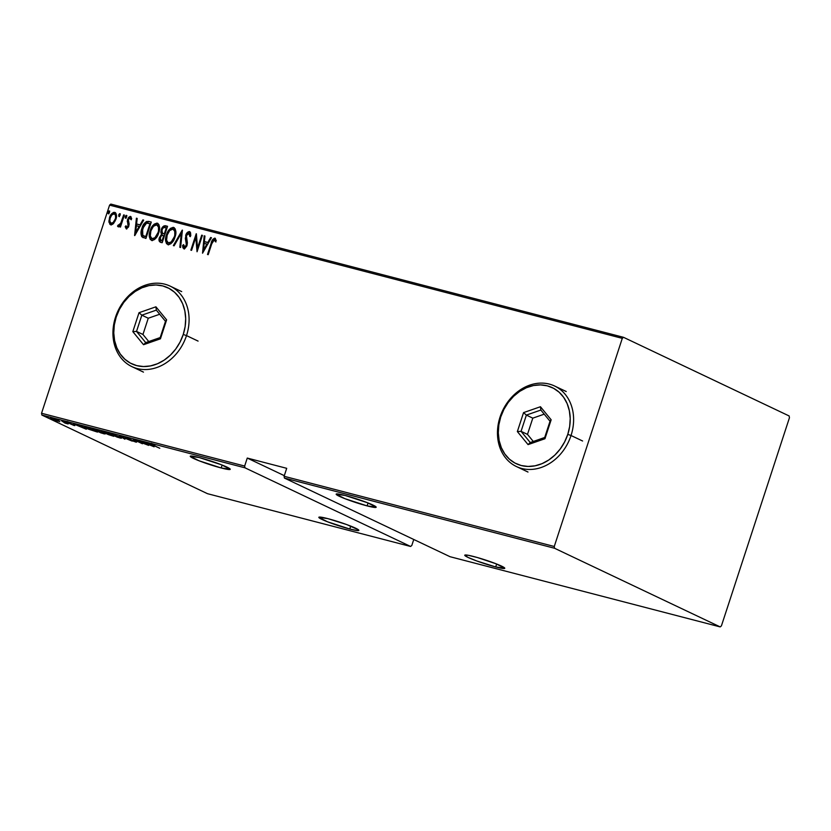 <?xml version="1.0" encoding="UTF-8"?>
<svg xmlns="http://www.w3.org/2000/svg" width="831" height="831" viewBox="0 0 831 831"><rect width="100%" height="100%" fill="white"/><g stroke="black" fill="none" stroke-linecap="round" stroke-linejoin="round"><path stroke-width="1.25" d="M221.181 467.967A21.045 1.87 18.1 0 1 200.458 461.319A21.045 1.87 18.1 0 1 190.247 456.24A21.045 1.87 18.1 0 1 199.315 457.58A21.045 1.87 18.1 0 1 220.028 464.228A21.045 1.87 18.1 0 1 230.249 469.307A21.045 1.87 18.1 0 1 221.181 467.967L222.137 465.038L221.181 467.967L230.26 469.276L221.545 464.809L199.315 457.58L190.237 456.271L198.941 460.738L221.181 467.967M349.768 529.025A21.045 1.87 18.1 0 1 329.055 522.377A21.045 1.87 18.1 0 1 318.834 517.298A21.045 1.87 18.1 0 1 327.902 518.648A21.045 1.87 18.1 0 1 348.625 525.285A21.045 1.87 18.1 0 1 358.836 530.375A21.045 1.87 18.1 0 1 349.768 529.025L350.724 526.106L349.768 529.025L357.237 530.573L358.847 530.344L358.504 529.846L346.704 524.569L327.902 518.648L318.824 517.329L327.539 521.795L349.768 529.025M367.094 505.882A21.045 1.87 18.1 0 1 346.382 499.234A21.045 1.87 18.1 0 1 336.171 494.154A21.045 1.87 18.1 0 1 345.239 495.494A21.045 1.87 18.1 0 1 365.952 502.142A21.045 1.87 18.1 0 1 376.173 507.232A21.045 1.87 18.1 0 1 367.094 505.882L368.05 502.952L367.094 505.882L376.183 507.19L367.468 502.724L345.239 495.494L336.16 494.185L344.865 498.652L367.094 505.882M495.692 566.939A21.045 1.87 18.1 0 1 474.979 560.302A21.045 1.87 18.1 0 1 464.758 555.212A21.045 1.87 18.1 0 1 473.826 556.562A21.045 1.87 18.1 0 1 494.549 563.2A21.045 1.87 18.1 0 1 504.76 568.29A21.045 1.87 18.1 0 1 495.692 566.939L496.647 564.02L495.692 566.939L504.77 568.259L496.065 563.792L477.306 557.508L468.248 555.285L464.747 555.243L467.998 557.393L476.901 561.018L495.692 566.939M41.862 415.043L244.968 467.811L410.597 546.466L207.49 493.687L41.862 415.043L207.49 493.687L410.597 546.466L411.823 545.427L413.765 539.485L411.823 545.427L410.597 546.466L244.968 467.811L41.862 415.043L41.55 413.267L109.578 205.132L622.284 338.352L554.256 546.486L284.098 476.288L286.705 468.32L247.264 458.068L244.657 466.046L41.55 413.267L41.862 415.043M47.71 417.359L45.975 416.809L47.751 417.526M58.326 420.122L56.601 419.572L58.367 420.289M64.87 421.816L63.146 421.265L64.911 421.992M86.331 429.191L80.877 425.836L81.853 426.719L73.616 423.955L86.154 429.149L80.877 425.836L81.853 426.719L73.616 423.955L86.331 429.191M94.08 429.222C91.815 428.806 91.981 429.191 94.578 430.365L103.605 433.73C105.817 434.135 105.63 433.74 103.034 432.556L92.594 428.962L100.956 432.92L105.059 433.979L103.034 432.556L92.449 429.025M110.357 433.45C108.092 433.034 108.259 433.418 110.855 434.603L119.893 437.958C122.105 438.363 121.908 437.968 119.311 436.784L108.871 433.19L117.233 437.158L121.347 438.207L119.311 436.784L108.726 433.263M126.312 437.594L135.256 441.593L132.119 440.814L136.513 442.113L126.312 437.594C125.066 437.355 125.107 437.542 126.437 438.155L135.754 442.082L126.312 437.594C125.066 437.355 125.107 437.542 126.437 438.155L126.437 438.155M154.109 446.808L148.656 443.453L149.632 444.325L146.183 443.432L141.395 441.562L154.109 446.808L148.656 443.453L149.632 444.325L146.183 443.432L141.395 441.562L154.109 446.808M151.751 444.211C150.691 444.066 151.107 444.398 152.987 445.208L159.781 448.273L152.405 444.751L154.763 445.219L151.294 444.367L159.781 448.273L153.787 445.437L152.613 444.627L154.763 445.219L150.962 444.107L151.273 443.162M138.922 440.918L145.996 444.284L133.427 439.495L142.433 443.775L136.045 440.586L148.624 445.385L138.922 440.918L145.996 444.284L133.427 439.495L142.433 443.775L136.045 440.586L148.624 445.385L138.922 440.918M119.633 435.911L124.91 439.215L121.274 436.711L132.171 441.105L119.456 435.86L124.91 439.215L121.274 436.711L132.171 441.105L119.633 435.911M106.461 433.533L113.764 436.317L104.768 432.047L101.579 431.497L108.362 434.603L113.764 436.317L102.577 431.476C101.081 431.164 101.07 431.341 102.545 432.016L106.42 433.564M85.946 427.155L84.087 427.009L88.169 429.066L97.487 432.089L85.946 427.155C83.37 426.604 83.443 426.937 86.144 428.152L97.487 432.089L85.946 427.155C83.37 426.604 83.443 426.937 86.144 428.152L86.144 428.152M74.125 425.524L66.802 422.314L73.98 425.119M61.587 420.829L65.047 423.114L68.163 423.955L61.587 420.829L65.047 423.114L68.163 423.955L61.587 420.829M59.801 421.566L52.654 418.502L50.452 418.118L53.329 419.645L59.801 421.566L51.73 418.242C49.995 417.9 50.057 418.17 51.938 419.021L59.811 421.639M789.138 415.957L623.51 337.313L110.814 204.094L109.578 205.132L41.55 413.267L244.657 466.046L244.968 467.811L244.657 466.046L247.264 458.068L284.306 475.664L247.264 458.068L286.705 468.32L284.098 476.288L284.41 478.064L554.568 548.263L720.186 626.906L450.038 556.708L284.41 478.064L450.038 556.708L720.186 626.906L721.422 625.868L789.45 417.733L789.138 415.957L623.51 337.313L622.284 338.352L554.256 546.486L554.568 548.263L720.186 626.906L721.422 625.868L789.45 417.733L789.138 415.957M113.65 223.373L116.163 218.335L116.008 213.432L114.917 212.414L113.38 212.435L110.315 215.748L108.903 221.067L109.962 224.412L111.447 224.796L112.985 224.017L115.883 219.342C117.057 216.226 116.672 213.899 114.709 212.341C112.123 212.715 110.388 214.502 109.505 217.691L108.954 222.168L110.648 224.754L113.65 223.373M124.38 215.084L123.663 214.897L120.661 223.383L119.394 225.035L118.334 224.921L117.514 226.084L117.981 226.645L120.329 225.118L119.747 226.884L120.453 227.071L124.38 215.084L123.663 214.897L120.859 222.999L117.514 226.084L118.075 226.686L120.329 225.118L119.747 226.884L120.453 227.071L124.38 215.084M126.748 229.044L125.19 226.676L126.457 228.837L128.452 227.05L129.169 224.152L128.286 219.561L129.74 217.899L130.851 219.498L131.703 218.522L130.238 216.403L128.649 217.369L127.423 219.914L128.026 226.198L126.977 227.341L126.021 225.783L125.19 226.676L126.239 228.805L128.847 226.063L128.286 219.561L130.259 218.034M148.728 221.41L146.391 221.555L144.417 223.352L141.135 231.62L141.706 236.586L145.913 238.476L151.273 222.074L148.728 221.41C145.28 221.617 143.015 223.913 141.935 228.317C140.709 231.413 140.678 234.228 141.852 236.783L145.913 238.476L151.273 222.074L148.728 221.41M167.55 226.302L163.998 225.876L161.536 228.951L160.819 232.181L161.505 234.332L159.105 239.037L159.22 241.167L160.643 242.309L162.19 242.704L167.55 226.302L165.369 225.731C163.323 225.876 161.952 227.206 161.256 229.72L161.505 234.332L159.448 237.583C158.565 239.91 158.96 241.489 160.643 242.309L162.19 242.704L167.55 226.302M182.425 230.166L173.347 245.602L174.115 245.81L181.303 233.303L179.828 247.285L180.597 247.493L182.249 230.114L173.347 245.602L174.115 245.81L181.303 233.303L179.828 247.285L180.597 247.493L182.415 230.197M201.715 235.173L197.498 248.074L196.22 233.75L190.86 250.162L191.566 250.339L195.794 237.406L197.051 251.762L202.421 235.36L201.715 235.173L202.38 235.464L201.715 235.173L197.498 248.074L196.386 233.791L190.86 250.162L191.566 250.339L195.794 237.406L197.051 251.762L202.421 235.36L201.715 235.173M211.77 243.753L213.525 240.076L214.564 239.962L215.426 241.707L216.268 240.554L214.73 238.113L212.393 240.045L207.501 254.483L208.207 254.66L211.77 243.753L214.305 239.816L215.426 241.707L216.268 240.554L214.907 238.154C212.84 238.861 211.583 240.606 211.116 243.4L207.501 254.483L208.207 254.66L211.77 243.753M202.546 253.195L211.448 237.708L210.669 237.5L207.823 242.465L204.374 241.572L204.956 236.025L204.187 235.817L202.546 253.195L211.448 237.708L210.669 237.5L207.823 242.465L204.374 241.572L204.956 236.025L204.187 235.817L202.546 253.195M188.907 233.22L189.8 236.419L190.766 235.765L189.478 231.537L186.674 233.334L185.323 238.372L186.445 244.781L184.752 247.15L183.817 246.423L183.599 244.615L182.602 245.457L182.924 247.867L184.638 248.708L186.798 246.069L187.38 242.849L186.289 236.004L188.502 233.199L189.489 233.75L189.8 236.419L190.766 235.765L190.548 232.711L189.478 231.537C187.609 231.818 186.352 233.106 185.708 235.381L186.289 245.342L184.305 247.067L184.97 247.368L183.599 244.615L182.602 245.457L183.817 248.781L187.017 245.457L187.38 242.849L186.404 235.589L189.167 233.345M174.988 237.053L175.819 232.898L175.248 228.951L173.222 227.341L170.48 228.369L167.893 231.62L166.065 236.316L165.608 240.512L166.501 243.649L168.548 244.73L170.906 243.701L173.18 240.99L174.988 237.053C176.608 232.825 176.12 229.605 173.523 227.393C169.981 228.047 167.633 230.561 166.46 234.924C164.798 239.203 165.296 242.455 167.945 244.657C171.477 243.95 173.824 241.416 174.988 237.053M158.7 232.825L159.542 228.67L158.97 224.723L156.945 223.113L154.202 224.141L151.616 227.382L149.777 232.078L149.32 236.284L150.214 239.421L152.26 240.502L154.628 239.473L156.903 236.762L158.7 232.825C160.331 228.587 159.843 225.367 157.236 223.165C153.704 223.819 151.356 226.323 150.182 230.696C148.52 234.976 149.009 238.227 151.668 240.429C155.189 239.723 157.537 237.188 158.7 232.825M134.767 235.578L143.67 220.09L142.89 219.893L140.044 224.858L136.596 223.965L137.177 218.408L136.409 218.21L134.58 235.537L143.67 220.09L142.89 219.893L140.044 224.858L136.596 223.965L137.177 218.408L136.409 218.21L134.767 235.578M126.655 216.933L126.676 215.624L126 215.447L125.211 217.867L126.478 217.358L126.395 215.374L125.232 216.559L125.491 218.106L126.655 216.933M120.1 215.229L120.121 213.92L119.456 213.754L118.781 216.32L120.017 215.447L119.841 213.671L118.688 214.855L118.947 216.413L120.1 215.229M109.484 212.466L109.505 211.167L108.83 210.991L108.04 213.401L109.308 212.892L109.225 210.918L108.072 212.102L108.331 213.65L109.484 212.466M212.902 240.284L208.041 254.618L211.635 243.649L211.116 243.4L211.635 243.649C212.092 240.855 213.359 239.099 215.426 238.393L213.474 239.38M215.946 241.956L214.512 239.92M215.281 240.439L215.8 241.551M202.982 252.427L204.706 236.066L204.187 235.817L204.945 236.129L202.982 252.427M204.893 241.821L208.332 242.714L207.823 242.465L208.332 242.714L211.188 237.749L210.669 237.5L211.386 237.801L208.332 242.714L204.893 241.821M207.418 244.304L204 250.256L203.491 250.006L204.187 243.348L207.418 244.304L206.909 244.054L203.491 250.006L204 250.256L207.418 244.304M197.342 250.9L195.794 237.406L197.342 250.9M191.41 250.297L196.469 234.83L191.41 250.297M198.007 248.324L197.498 248.074L198.007 248.324L202.224 235.422L198.007 248.324M190.32 236.658L189.426 233.459M184.326 249.03L182.602 245.457L183.641 245.27L183.173 246.693L183.942 248.843M184.711 247.243L186.809 245.592L186.289 245.342L186.809 245.592L186.965 243.327L185.895 241.167L185.708 235.381L186.227 235.62C186.871 233.345 188.128 232.067 189.987 231.787L188.149 232.451L186.352 235.266L185.832 238.611L186.954 245.02L186.113 246.859L184.451 247.119M186.695 242.361L186.965 243.327M189.603 233.542L190.33 236.201M180.348 247.43L181.812 233.542L181.303 233.303L181.812 233.542L180.348 247.43M173.908 245.758L182.321 231.122L173.908 245.758M168.464 244.906C165.805 242.694 165.317 239.453 166.979 235.173L166.46 234.924L166.979 235.173C168.153 230.8 170.5 228.296 174.032 227.642L174.219 227.694M174.313 227.736L170.999 228.618L167.467 233.812L166.117 240.761L166.699 243.348L167.904 244.688M173.44 227.559L172.827 227.621M173.741 229.408L175.434 232.638L174.385 238.227L171.342 242.527L169.462 243.275L168.142 242.745M173.004 229.086L174.759 231.319L174.79 237.115L174.271 236.877L171.207 241.977L168.236 242.891L166.574 240.18L167.166 235.111L169.711 230.519L173.004 229.086C175.154 230.841 175.58 233.438 174.271 236.877C173.305 240.429 171.373 242.465 168.464 242.964L168.973 243.213L168.464 242.964C166.283 241.187 165.857 238.57 167.166 235.111C168.142 231.537 170.085 229.522 173.004 229.086L173.617 229.366M168.464 242.964L168.973 243.213C171.882 242.704 173.824 240.678 174.79 237.115C176.099 233.688 175.673 231.091 173.513 229.325M160.113 242.122L160.643 242.309M161.162 242.548C159.469 241.728 159.074 240.159 159.968 237.832L159.448 237.583L159.968 237.832L162.014 234.581L161.765 229.958C162.461 227.455 163.832 226.125 165.878 225.98L167.519 226.406L164.507 226.125L161.765 229.958L161.37 233.033L162.014 234.581L159.614 239.286L160.393 242.237M163.863 226.541L163.302 227.102M163.053 233.532L161.723 231.724L162.471 228.785L163.717 227.538L166.293 227.798L164.299 233.895L164.818 234.145L166.813 228.047L166.293 227.798L164.299 233.895L162.918 233.438L164.818 234.145L162.409 233.199L161.962 229.896C162.585 227.995 163.686 227.206 165.244 227.528L166.813 228.047L164.818 234.145L163.25 233.646M160.985 240.564L162.554 241.083L161.069 240.585L160.165 237.739C160.747 235.911 161.785 235.152 163.271 235.453L164.268 235.827L162.554 241.083L161.214 240.699M161.069 240.585L159.978 239.546L160.726 236.534L161.816 235.474L163.749 235.578L162.035 240.845L162.554 241.083L164.268 235.827L163.749 235.578L162.035 240.845L161.224 240.71M152.177 240.678C149.528 238.466 149.029 235.225 150.702 230.935L150.182 230.696L150.702 230.935C151.865 226.572 154.223 224.058 157.755 223.404L157.932 223.466M158.035 223.497L155.927 223.601L154.13 224.931L150.93 230.26L149.84 236.523L150.421 239.12L151.626 240.46M157.152 223.331L156.54 223.394M157.464 225.17L159.157 228.411L158.098 233.999L155.065 238.3L153.184 239.037L151.855 238.518M156.716 224.858L158.482 227.092L158.503 232.888L157.994 232.649L154.919 237.749L151.948 238.663L150.297 235.952L150.889 230.883L153.434 226.292L156.716 224.858C158.877 226.614 159.303 229.211 157.994 232.649C157.028 236.201 155.085 238.237 152.177 238.736L152.696 238.985L152.177 238.736C150.006 236.96 149.58 234.342 150.889 230.883C151.855 227.299 153.797 225.294 156.716 224.858L157.339 225.128M152.177 238.736L152.696 238.985C155.605 238.476 157.537 236.451 158.503 232.888C159.812 229.449 159.386 226.853 157.236 225.097M143.202 237.708L142.361 237.022C141.197 234.477 141.228 231.652 142.454 228.567L141.935 228.317L142.454 228.567C143.524 224.162 145.789 221.856 149.248 221.659L145.841 222.563L142.922 227.247L141.499 234.082L142.942 237.593M148.676 221.545L147.502 221.597M143.908 236.046L142.33 234.674L141.924 232.119L144.095 225.326L146.557 223.124L150.016 223.57L145.757 236.606L143.908 236.046L146.266 236.856L142.776 235.339L142.641 228.504L146.557 223.124L150.536 223.809L150.016 223.57L145.757 236.606L146.266 236.856L150.536 223.809L146.266 236.856L144.417 236.284M135.204 234.82L136.928 218.449L136.409 218.21L137.167 218.511L135.204 234.82M137.105 224.204L140.553 225.097L140.044 224.858L140.553 225.097L143.41 220.142L142.89 219.893L143.607 220.194L140.553 225.097L137.105 224.204M139.639 226.686L136.222 232.638L135.702 232.4L136.409 225.741L139.639 226.686L139.13 226.448L135.702 232.4L136.222 232.638L139.639 226.686M127.081 227.497L126.021 225.783L125.19 226.676L126.146 226.448L126.489 228.92M126.738 227.33L127.257 227.58L128.639 226.188L128.119 225.939L126.738 227.33L128.421 226.697L128.265 224.796L128.119 225.939L128.763 225.617L127.236 221.368L128.306 223.581L127.559 219.436L127.756 221.607L128.078 219.685L130.997 216.683L127.559 219.436L130.488 216.444L131.703 218.522L130.851 219.498L130.02 217.919M131.36 219.748L130.54 218.158M125.813 227.569L125.99 228.182M130.644 218.2L131.277 219.259M126.011 218.356L125.232 216.559L126.904 215.624M126.707 215.613L125.72 218.106M120.298 227.029L120.329 225.118L120.298 227.029M118.594 226.925L118.075 226.686M117.514 226.084L118.76 225.284L118.407 226.842M118.999 225.357L118.334 224.921M118.688 225.243L121.378 223.248L120.859 222.999L121.378 223.248L124.183 215.146L123.663 214.897L124.338 215.187L121.378 223.248L119.093 225.44M119.467 216.652L118.688 214.855L120.36 213.92M120.163 213.92L119.176 216.403M111.167 224.993L108.954 222.168L109.474 222.417L110.024 217.93L109.505 217.691L110.024 217.93C110.907 214.741 112.632 212.965 115.218 212.591L115.322 212.622M115.426 212.653L112.382 213.785L109.702 219.062M109.495 220.173L109.64 223.269L110.803 224.858M111.177 223.3L111.157 223.279C109.63 222.064 109.328 220.257 110.222 217.857C110.897 215.426 112.237 214.076 114.231 213.816L115.966 215.426L115.8 219.01L113.618 222.801L111.489 223.466M114.231 213.816L115.447 215.177L115.686 219.394L115.177 219.145L113.109 222.563L110.98 223.227L109.785 220.984L110.222 217.857L111.718 215.042L114.231 213.816C115.758 214.99 116.07 216.766 115.177 219.145C114.491 221.597 113.141 222.978 111.136 223.279L111.385 223.425M115.031 214.169L114.73 214.055C116.267 215.229 116.579 217.005 115.686 219.394C115 221.835 113.66 223.217 111.645 223.529L111.136 223.279M108.84 213.899L108.072 212.102L109.734 211.157M109.547 211.157L108.56 213.65M204.187 243.348L206.909 244.054L203.491 250.006L204.187 243.348M163.084 233.553L162.409 233.199M136.409 225.741L139.13 226.448L135.702 232.4L136.409 225.741M152.509 443.65L152.613 444.627M152.291 445.956L147.534 443.785L150.266 444.44L152.291 445.956L147.471 443.962L152.291 445.956M119.893 437.958L121.482 438.145M118.926 437.511L111.572 434.79C109.443 433.813 109.36 433.522 111.312 433.896L118.604 436.607C120.713 437.563 120.817 437.864 118.926 437.511L111.572 434.79C109.443 433.813 109.36 433.522 111.312 433.896L118.604 436.607C120.713 437.563 120.817 437.864 118.926 437.511L120.246 437.719L120.62 436.732M103.252 432.203L105.018 432.172L108.321 433.886L103.252 432.203C102.203 431.705 102.431 431.653 103.927 432.027L108.321 433.886L103.252 432.203C102.203 431.705 102.431 431.653 103.927 432.027M102.577 431.476C101.081 431.164 101.07 431.341 102.545 432.016M112.133 435.704L108.155 434.384C107.137 433.896 107.344 433.844 108.768 434.208L112.133 435.704L108.155 434.384C107.137 433.896 107.344 433.844 108.768 434.208L112.133 435.704M108.155 434.384L107.511 433.969L108.768 434.208M103.605 433.73L105.205 433.917L105.516 432.972M102.649 433.283L95.285 430.551C93.165 429.585 93.082 429.295 95.035 429.669L102.327 432.369C104.436 433.335 104.54 433.637 102.649 433.283L95.285 430.551C93.165 429.585 93.082 429.295 95.035 429.669L102.327 432.369C104.436 433.335 104.54 433.637 102.649 433.283L104.02 433.46L104.332 432.494M88.699 428.069L95.856 431.466L86.85 428.339L85.686 427.092L88.74 427.944L95.856 431.466L86.85 428.339L85.209 427.352L88.699 428.069M84.513 428.349L79.755 426.168L82.487 426.833L84.513 428.349L79.693 426.355L84.513 428.349M51.73 418.242C49.995 417.9 50.057 418.17 51.938 419.021M57.734 421.088L52.633 419.208C51.21 418.554 51.179 418.357 52.54 418.627L57.588 420.496C59.022 421.151 59.074 421.348 57.734 421.088L52.633 419.208C51.21 418.554 51.179 418.357 52.54 418.627L57.588 420.496C59.022 421.151 59.074 421.348 57.734 421.088L58.71 421.213L57.588 420.496M111.572 434.79L109.879 433.772L111.312 433.896M118.604 436.607L120.298 437.688M95.285 430.551L93.591 429.544L95.035 429.669M102.327 432.369L104.031 433.398M85.52 426.407L85.603 427.321M52.633 419.208L51.532 418.481L52.54 418.627M554.568 548.263L284.41 478.064L284.098 476.288L554.256 546.486L554.568 548.263M622.284 338.352L109.578 205.132L110.814 204.094L623.51 337.313L622.284 338.352M186.508 335.599L183.246 334.467A42.09 34.435 115.4 0 1 136.7 365.609A42.09 34.435 115.4 0 1 116.205 317.047L115.519 317.151A44.562 36.46 -64.6 0 0 137.219 368.559A44.562 36.46 -64.6 0 0 186.508 335.599A44.562 36.46 115.4 0 1 131.9 366.627A44.562 36.46 115.4 0 1 115.519 317.151A44.562 36.46 115.4 0 1 170.126 286.113A44.562 36.46 115.4 0 1 186.508 335.599L198.079 341.094L186.508 335.599A44.562 36.46 -64.6 0 0 164.798 284.181A44.562 36.46 -64.6 0 0 115.519 317.151L116.205 317.047L114.304 324.994L113.774 332.961L114.616 340.658L116.818 347.774L120.277 354.048L124.868 359.241L130.415 363.137L136.7 365.609L143.493 366.544L150.525 365.91L157.526 363.729L164.226 360.093L170.365 355.138L175.715 349.062L180.067 342.081L183.246 334.467L185.147 326.531L185.687 318.564L184.835 310.867L182.643 303.741L179.184 297.467L174.593 292.283L169.036 288.378L162.751 285.916L155.958 284.981L148.936 285.615L141.935 287.796L135.235 291.432L129.085 296.387L123.736 302.463L119.394 309.444L116.205 317.047A42.09 34.435 115.4 0 1 162.751 285.916A42.09 34.435 115.4 0 1 183.246 334.467L186.508 335.599M166.626 319.873L160.435 338.819L143.534 344.709L132.825 331.642L139.016 312.705L155.916 306.816L166.626 319.873L155.916 306.816L139.016 312.705L141.831 315.178L148.261 318.231L142.953 334.467L148.759 341.551L142.953 334.467L136.523 331.413L142.953 334.467L148.261 318.231L141.831 315.178L156.321 310.129L165.494 321.327L160.196 337.563L145.705 342.611L136.523 331.413L141.831 315.178L156.321 310.129L155.916 306.816L156.321 310.129L165.494 321.327L166.626 319.873L165.494 321.327L160.196 337.563L160.435 338.819L166.626 319.873M159.697 314.253L148.261 318.231L159.697 314.253M141.831 315.178L139.016 312.705L132.825 331.642L136.523 331.413L141.831 315.178M136.523 331.413L132.825 331.642L143.534 344.709L145.705 342.611L136.523 331.413M145.705 342.611L143.534 344.709L160.435 338.819L160.196 337.563L145.705 342.611M571.032 435.506L567.781 434.384A42.09 34.435 115.4 0 1 521.234 465.516A42.09 34.435 115.4 0 1 500.729 416.965L500.044 417.058A44.562 36.46 -64.6 0 0 521.754 468.476A44.562 36.46 -64.6 0 0 571.032 435.506A44.562 36.46 115.4 0 1 516.425 466.544A44.562 36.46 115.4 0 1 500.044 417.058A44.562 36.46 115.4 0 1 554.651 386.031A44.562 36.46 115.4 0 1 571.032 435.506L582.604 441.001L571.032 435.506A44.562 36.46 -64.6 0 0 549.333 384.099A44.562 36.46 -64.6 0 0 500.044 417.058L500.729 416.965L498.839 424.901L498.299 432.878L499.151 440.565L501.342 447.691L504.801 453.965L509.393 459.159L514.94 463.054L521.234 465.516L528.017 466.451L535.05 465.817L542.051 463.646L548.751 460.01L554.89 455.056L560.239 448.969L564.592 441.988L567.781 434.384L569.671 426.448L570.211 418.471L569.36 410.784L567.168 403.658L563.709 397.384L559.118 392.201L553.571 388.295L547.276 385.833L540.493 384.898L533.46 385.532L526.459 387.703L519.759 391.339L513.62 396.294L508.271 402.381L503.918 409.361L500.729 416.965A42.09 34.435 115.4 0 1 547.276 385.833A42.09 34.435 115.4 0 1 567.781 434.384L571.032 435.506M551.15 419.79L544.959 438.737L528.059 444.616L517.36 431.559L523.551 412.612L540.451 406.733L551.15 419.79L540.451 406.733L523.551 412.612L526.366 415.095L532.796 418.149L527.488 434.384L533.284 441.458L527.488 434.384L521.058 431.331L527.488 434.384L532.796 418.149L526.366 415.095L540.846 410.047L550.029 421.244L544.721 437.48L530.23 442.528L521.058 431.331L526.366 415.095L540.846 410.047L540.451 406.733L540.846 410.047L550.029 421.244L551.15 419.79L550.029 421.244L544.721 437.48L544.959 438.737L551.15 419.79M544.222 414.16L532.796 418.149L544.222 414.16M526.366 415.095L523.551 412.612L517.36 431.559L521.058 431.331L526.366 415.095M521.058 431.331L517.36 431.559L528.059 444.616L530.23 442.528L521.058 431.331M530.23 442.528L528.059 444.616L544.959 438.737L544.721 437.48L530.23 442.528M143.659 235.942L144.179 236.181M118.615 225.211L119.134 225.461M126.53 437.947L126.831 437.013M136.554 442.175L136.855 441.24M135.422 441.739L135.733 440.804M109.869 433.73L110.18 432.785M107.511 433.969L107.812 433.034M102.597 431.788L102.909 430.853M93.591 429.492L93.893 428.557M73.679 425.192L73.98 424.246M66.781 422.252L67.082 421.317M67.872 422.678L68.173 421.733M74.769 425.607L75.081 424.672M65.192 422.023L65.504 421.088M66.615 423.478L66.916 422.532M65.701 423.093L66.013 422.158M58.648 420.32L58.959 419.385M50.452 418.076L50.753 417.141M51.522 418.502L51.823 417.567M58.721 421.203L59.022 420.268M48.032 417.567L48.333 416.632M143.472 372.122L131.9 366.627M181.698 291.608L170.126 286.113M527.997 472.039L516.425 466.544M566.233 391.526L554.651 386.031"/></g></svg>

